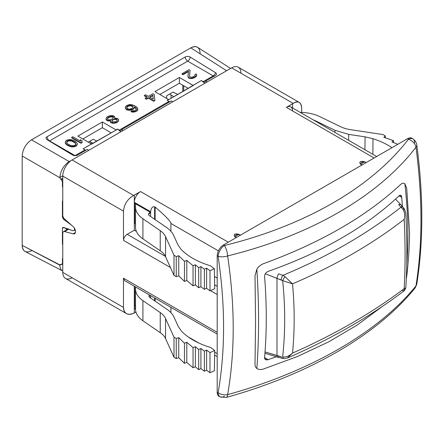 <?xml version="1.0" encoding="UTF-8"?>
<svg xmlns="http://www.w3.org/2000/svg" width="444" height="444" viewBox="0 0 444 444"><rect width="100%" height="100%" fill="white"/><g stroke="black" fill="none" stroke-linecap="round" stroke-linejoin="round"><path stroke-width="0.67" d="M412.643 138.761C411.377 137.546 409.69 137.518 407.581 138.667L223.399 245.005C219.636 247.613 217.56 251.199 217.188 255.766L217.188 392.285C217.244 394.688 218.115 396.137 219.797 396.625M414.618 142.84A8.797 5.067 125.2 0 0 413.153 139.05C415.234 140.593 416.45 142.602 416.805 145.077A8.797 4.068 172.4 0 1 415.967 147.18C422.627 197.708 422.627 243.95 415.967 285.908C378.482 332.279 310.295 371.645 227.628 394.644A8.797 2.892 74.3 0 1 226.368 397.408L220.302 396.919L219.242 396.431C217.91 395.759 217.221 394.377 217.188 392.285L218.104 392.712C225.386 351.026 225.386 305.555 218.104 256.293L217.188 255.766C217.56 251.199 219.636 247.613 223.399 245.005L224.32 245.532A8.797 3.08 76.1 0 1 227.628 255.916C310.295 235.631 378.482 196.265 415.967 147.18A8.797 6.438 -142.4 0 0 408.408 139.25L407.581 138.667L223.399 245.005L224.32 245.532C305.078 225.741 371.817 187.207 408.408 139.25L407.581 138.667C409.412 137.651 410.95 137.557 412.199 138.373L413.153 139.05A8.797 5.067 125.2 0 0 408.408 139.25C371.817 187.207 305.078 225.741 224.32 245.532A8.797 4.534 120 0 0 218.104 256.293L217.188 255.766L217.188 392.285L218.104 392.712A8.797 5.067 114.8 0 0 220.302 396.919A8.797 5.067 114.8 0 0 224.32 396.298M220.302 396.919A8.797 5.067 -65.2 0 1 218.104 392.712A8.797 5.844 10 0 0 227.628 394.644C235.054 352.247 235.054 306.005 227.628 255.916A8.797 4.163 171.5 0 1 218.104 256.293A8.797 4.534 -60 0 1 224.32 245.532A8.797 3.08 76.1 0 1 227.628 255.916A8.797 4.163 171.5 0 1 218.104 256.293C225.386 305.555 225.386 351.026 218.104 392.712A8.797 5.844 10 0 0 227.628 394.644A8.797 2.892 74.3 0 1 226.368 397.408C308.602 374.475 376.701 335.364 414.901 288.212A8.797 6.627 -140.8 0 0 415.967 285.908A8.797 5.933 9.1 0 0 416.777 284.01M416.772 284.043L414.901 288.212A8.797 6.627 -140.8 0 0 415.967 285.908A8.797 5.933 9.1 0 0 416.772 284.049C423.465 241.825 423.476 195.504 416.805 145.077A8.797 4.068 172.4 0 1 415.967 147.18A8.797 6.438 -142.4 0 0 408.408 139.25A8.797 5.067 -54.8 0 1 413.153 139.05M227.628 394.644C235.054 352.247 235.054 306.005 227.628 255.916C310.295 235.631 378.482 196.265 415.967 147.18C422.627 197.708 422.627 243.95 415.967 285.908C378.482 332.279 310.295 371.645 227.628 394.644M400.499 184.593C366.35 216.389 320.679 242.757 263.486 263.692C260.75 264.735 258.536 266.578 256.848 269.219L255.011 275.763L255.572 321.589L255.011 364.097C254.928 366.023 255.544 367.482 256.848 368.481C258.536 369.663 260.75 369.841 263.486 369.008L297.402 356.538L328.76 341.825L357.231 325.025L382.523 306.316L357.231 325.025L328.76 341.825L297.402 356.538L263.486 369.008C260.75 369.841 258.536 369.663 256.848 368.481A527.927 211.316 -108 0 0 256.848 269.219C258.536 266.578 260.75 264.735 263.486 263.692C320.679 242.757 366.35 216.389 400.499 184.593C402.125 183.117 403.568 182.845 404.834 183.783C403.568 182.845 402.125 183.117 400.499 184.593M406.299 278.721L406.698 276.518C408.386 262.304 409.34 247.691 409.568 232.678L406.698 188.189L404.834 183.783A527.927 375.702 44.3 0 1 406.737 264.574A527.927 375.702 -135.7 0 0 404.834 183.783L406.698 188.189L409.568 232.678C409.34 247.691 408.386 262.304 406.698 276.518L406.299 278.721M399.084 195.793C365.973 227.023 322.327 252.22 268.148 271.389C265.795 272.466 264.607 274.17 264.58 276.512C266.833 304.867 266.833 331.901 264.58 357.609C264.607 359.59 265.795 360.284 268.148 359.673L276.174 356.798L268.148 359.673L264.585 357.564L268.148 359.673L265.451 359.601L264.58 357.609C266.833 331.901 266.833 304.867 264.58 276.512C264.607 274.17 265.795 272.466 268.148 271.389C322.327 252.22 365.973 227.023 399.084 195.793C400.538 194.672 401.42 195.182 401.726 197.33L399.056 195.826L401.726 197.33L400.838 195.327L399.084 195.793M402.392 206.466L401.726 197.33L402.392 206.466M256.848 368.481C255.544 367.482 254.928 366.023 255.011 364.097L255.572 321.589L255.011 275.763L256.848 269.219A527.927 211.316 72 0 1 256.848 368.481M403.457 207.698A3.519 2.425 139.2 0 0 400.938 207.226L402.558 208.852C404.601 211.333 405.144 214.841 404.184 219.375C405.372 243.728 405.372 266.822 404.184 288.644C372.166 312.82 334.943 334.31 292.518 353.113C294.722 330.713 294.722 307.625 292.524 283.844L282.65 280.636L292.524 283.844L285.054 276.695L292.524 283.844C334.937 265.667 372.161 244.183 404.184 219.375C405.372 243.728 405.372 266.822 404.184 288.644C372.166 312.82 334.943 334.31 292.518 353.113C294.722 330.713 294.722 307.625 292.524 283.844C334.937 265.667 372.161 244.183 404.184 219.375C405.144 214.841 404.601 211.333 402.558 208.852L400.938 207.226C367.482 233.705 328.16 256.41 282.961 275.336L285.054 276.695A3.519 0.655 121.7 0 0 282.65 280.636A3.519 0.655 -58.3 0 1 285.054 276.695L282.961 275.336A3.519 1.26 109.7 0 0 281.163 279.92L276.989 278.427A3.519 1.26 -70.3 0 1 278.788 273.843L282.961 275.336A3.519 1.26 109.7 0 0 281.163 279.92L282.65 280.636C285.37 306.915 285.37 332.34 282.65 356.921A3.519 1.931 90.2 0 0 284.304 358.652A3.519 1.931 -89.8 0 1 282.65 356.921C285.37 332.34 285.37 306.915 282.65 280.636L265.312 273.743L276.989 278.427L276.989 355.611L265.04 351.937L281.163 356.715A3.519 1.465 104.8 0 0 281.923 358.325A3.519 1.465 104.8 0 0 281.934 358.33L281.934 358.33A3.519 1.465 104.8 0 1 281.163 356.715L276.989 355.611A3.519 1.465 -75.2 0 0 277.75 357.22A3.519 1.465 -75.2 0 1 276.989 355.611L276.989 278.427A3.519 1.26 -70.3 0 1 278.788 273.843L282.961 275.336C328.16 256.41 367.482 233.705 400.938 207.226L398.69 204.617A3.519 2.425 -40.8 0 1 401.204 205.095A3.519 2.425 -40.8 0 1 401.654 206.449M278.788 356.765A3.519 1.465 -75.2 0 1 277.75 357.22L284.304 358.652L287.712 357.897C332.195 338.445 371.112 315.995 404.456 290.543L404.184 288.644L405.827 287.845M403.907 209.052L404.706 210.167L403.907 209.052M292.518 353.113C289.022 356.144 285.731 357.409 282.65 356.921C285.731 357.409 289.022 356.144 292.518 353.113L287.401 358.025M404.456 290.543L405.833 287.951C407.204 264.557 407.198 239.732 405.822 213.481L404.612 209.302A3.519 1.765 148.7 0 0 402.558 208.852A3.519 1.765 -31.3 0 1 404.612 209.302A3.519 1.765 -31.3 0 1 404.706 210.167M400.938 207.226L398.69 204.617A3.519 2.425 -40.8 0 1 401.221 205.111L403.474 207.72A3.519 2.425 139.2 0 0 400.938 207.226M404.356 290.604L402.558 290.543M239.594 234.632L240.482 235.142L239.594 234.632A5.633 3.252 120 0 0 235.32 237.102A5.633 3.252 -60 0 1 239.594 234.632A3.025 1.743 180 0 0 238.295 234.188A3.025 1.743 180 0 1 239.594 234.632M236.202 237.612L235.32 237.102A3.025 1.743 180 0 1 234.554 236.352C233.45 234.282 234.698 233.561 238.295 234.188A5.439 3.141 120 0 0 234.554 236.352A5.439 3.141 -60 0 1 238.295 234.188C234.698 233.561 233.45 234.282 234.554 236.352A3.025 1.743 180 0 0 235.32 237.102L236.202 237.612M292.596 110.945A8.797 5.078 120 0 0 286.374 107.354L374.098 157.997L286.374 107.354L293.162 103.369L231.624 67.838L72.1 159.94L133.638 195.471L140.537 191.547L228.26 242.196L140.537 191.547A8.797 5.078 120 0 0 134.316 202.325L134.316 230.203L127.195 234.31C124.925 235.836 123.687 237.862 123.488 240.398L123.488 211.161L62.765 176.102A13.198 7.62 -60 0 1 72.1 159.94L231.624 67.838A13.198 7.62 -60 0 1 238.223 67.183L299.184 102.381M361.882 165.051L360.994 164.541A3.025 1.743 180 0 1 360.228 163.792C359.141 161.716 360.389 160.994 363.975 161.633A3.025 1.743 180 0 1 365.273 162.071L366.156 162.587L365.273 162.071A5.633 3.252 120 0 0 360.994 164.541A5.633 3.252 -60 0 1 365.273 162.071A3.025 1.743 180 0 0 363.975 161.633A5.439 3.141 120 0 0 360.228 163.792A5.439 3.141 -60 0 1 363.975 161.633C360.389 160.994 359.141 161.716 360.228 163.792A3.025 1.743 180 0 0 360.994 164.541L361.882 165.051M240.953 73.227A13.198 7.62 -60 0 0 231.624 67.838L293.162 103.369C298.324 100.466 301.165 102.109 301.681 108.286C301.643 105.361 300.81 103.391 299.189 102.386C297.513 101.482 295.504 101.809 293.162 103.369L292.596 103.757L292.596 107.97L292.596 103.757L286.374 107.354A8.797 5.078 -60 0 1 290.776 106.915L309.013 117.449M309.191 117.549L309.712 117.849L309.191 117.549M319.785 116.628A31.674 18.287 0 0 0 300.188 112.354A31.674 18.287 0 0 1 319.785 116.628L340.431 126.629A26.396 15.24 0 0 0 350.727 129.698L383.05 134.576L350.727 129.698A26.396 15.24 180 0 1 340.431 126.629L319.785 116.628M385.298 137.823L385.298 135.875L383.05 134.576L385.298 135.875L385.298 137.823M383.821 137.318L385.298 135.875L383.821 137.318L393.512 140.615L383.821 137.318M313.719 120.074A3.952 2.281 180 0 1 314.469 120.357L334.976 130.292L348.695 134.388L365.062 136.852L372.977 138.7A70.818 40.887 180 0 1 391.98 147.674A70.818 40.887 0 0 0 372.977 138.7L372.882 154.323L372.977 138.7L365.062 136.852L348.695 134.388L348.64 140.326L348.695 134.388L334.976 130.292L314.469 120.357A3.952 2.281 0 0 0 313.719 120.074L313.431 119.997L313.719 120.074M397.857 144.283L391.93 141.958L393.512 140.615L393.512 142.579L393.512 140.615L391.93 141.958L397.857 144.283M364.957 149.745L365.062 136.852L364.957 149.745M334.954 132.423L334.976 130.292L334.954 132.423M301.681 108.286L301.681 112.393L301.681 108.286M63.492 231.657A3.519 2.031 -120 0 1 64.608 231.557L68.681 229.209L64.608 231.557L73.11 233.833L75.408 232.506L73.11 233.833A4.595 2.653 -120 0 0 74.57 233.705A4.595 2.653 -120 0 0 75.408 230.569A4.595 2.653 -120 0 0 73.11 226.59L64.608 219.047A3.519 2.031 -120 0 1 62.765 215.207L62.765 176.102L62.765 215.207A3.519 2.031 -120 0 0 64.608 219.047L73.11 226.59A4.595 2.653 60 0 1 75.519 231.602A4.595 2.653 60 0 1 73.11 233.833L64.608 231.557A3.519 2.031 -120 0 0 62.765 233.267L62.765 272.372L62.765 233.267A3.519 2.031 -120 0 1 63.492 231.657L68.454 228.793M72.1 277.761A13.198 7.62 -60 0 1 62.765 272.372L123.488 307.431L123.488 278.194L217.188 332.29L123.488 278.194L124.675 280.663L123.488 278.194L123.488 307.431C123.532 310.362 124.525 312.421 126.457 313.608C128.455 314.696 130.852 314.591 133.638 313.292L135.936 312.027L133.638 313.292C127.484 315.617 124.104 313.664 123.488 307.431L62.765 272.372A13.198 7.62 -60 0 0 65.501 278.416L126.462 313.608M66.372 228.405L66.372 229.992L66.372 228.405M67.804 229.715L68.165 229.026M74.897 230.097L75.325 230.214L74.897 230.097M200.139 53.252C199.578 47.047 196.47 45.249 190.809 47.863L31.53 139.827C25.874 143.739 22.766 149.129 22.2 155.983L22.2 245.366C22.766 251.57 25.874 253.363 31.53 250.749M182.784 85.209L182.784 91.547L182.784 85.209M62.765 271.023C60.95 270.008 59.984 268.065 59.873 265.196L61.205 264.424L59.873 265.196L60.817 264.33L59.901 264.907L22.2 245.366L59.873 265.196C59.984 268.065 60.95 270.008 62.765 271.023L25.108 251.498C23.216 250.444 22.244 248.401 22.2 245.366L22.2 155.983L59.901 177.75L60.817 179.332L59.873 177.428C60.556 170.663 63.664 165.379 69.197 161.572L70.18 161.006L69.197 161.572L31.53 139.827L69.197 161.572C63.664 165.379 60.556 170.663 59.873 177.428L62.771 175.752L59.873 177.428L59.901 177.75L22.2 155.983C22.766 149.129 25.874 143.739 31.53 139.827L190.809 47.863L226.557 70.724L225.58 71.29L227.356 70.302L226.557 70.724L190.809 47.863C193.462 46.387 195.721 46.204 197.58 47.314L230.597 68.431M88.806 150.294L87.351 149.406L77.395 155.156A3.302 1.954 -178.7 0 1 72.749 155.1L47.092 139.688A3.508 2.076 -178.7 0 1 47.092 136.741L185.215 56.999A3.508 2.076 -178.7 0 1 190.176 57.076L215.54 72.661A3.302 1.954 -178.7 0 1 215.518 75.413L205.561 81.158L207.021 82.046L205.561 81.158L215.518 75.413A3.302 1.954 1.3 0 0 216.35 74.598A3.302 1.954 1.3 0 0 215.54 72.661L190.176 57.076A3.508 2.076 1.3 0 0 185.215 56.999L47.092 136.741A3.519 2.031 -120 0 0 49.578 140.903A3.519 2.031 -60 0 1 49.323 141.031A3.519 2.031 120 0 0 49.578 140.903L75.086 155.628A3.519 2.031 -120 0 0 75.203 155.694A3.519 2.031 60 0 1 75.086 155.628A3.519 2.031 -60 0 1 74.969 155.694A3.519 2.031 120 0 0 75.086 155.628L49.578 140.903L187.695 61.155L49.578 140.903A3.519 2.031 60 0 1 47.092 136.741A3.508 2.076 1.3 0 0 46.065 138.289A3.508 2.076 1.3 0 0 47.092 139.688L72.749 155.1A3.302 1.954 1.3 0 0 77.395 155.156L87.351 149.406L88.806 150.294M70.18 161.006L70.824 160.772L70.18 161.006M60.817 179.332L62.765 178.211L60.817 179.332L61.477 179.898L62.765 179.148L61.477 179.898L60.817 179.332M62.049 264.43L60.817 264.33L61.477 264.491L62.421 263.619L62.421 258.63L62.765 258.819L62.421 258.63L62.421 263.619L62.765 263.425L62.049 264.43L62.765 264.019M62.765 244.455L62.421 244.267L62.421 228.227L63.481 227.389L72.888 230.68C74.509 230.863 74.914 229.87 74.109 227.694C74.742 229.087 74.692 230.07 73.965 230.636L72.888 230.68L62.798 227.417L62.421 228.227L62.421 244.267L62.765 244.455M71.617 225.263L63.481 219.186L62.421 217.194L62.421 201.16L62.765 201.343L62.421 201.16L62.421 217.194L63.481 219.186L71.617 225.263M62.765 186.98L62.421 186.791L62.421 181.801L61.477 179.898L62.421 181.801L62.421 186.791L62.765 186.98M159.851 94.489L179.387 83.211L188.228 88.406L179.387 83.211L179.387 77.484L193.018 85.353L201.36 80.536L204.873 83.283L201.36 80.536L203.252 81.629L213.209 75.885L187.695 61.155A3.519 2.031 60 0 1 185.215 56.999A3.519 2.031 -120 0 0 187.695 61.155A3.519 2.031 120 0 0 190.176 57.076A3.519 2.031 -60 0 1 187.695 61.155L213.209 75.885A3.519 2.031 120 0 0 215.54 72.661A3.519 2.031 -60 0 1 213.209 75.885A3.519 2.031 -120 0 0 214.13 76.213A3.519 2.031 60 0 1 213.209 75.885L203.252 81.629A3.519 2.031 -120 0 0 205.011 81.807A3.519 2.031 -120 0 0 205.561 81.158A3.519 2.031 60 0 1 203.252 81.629L201.36 80.536L168.731 99.661L193.229 85.52L179.387 77.484L179.387 83.211L159.851 94.489M102.353 127.689L111.189 132.884L102.353 127.689L102.353 121.961L115.978 129.831L117.366 129.032L120.879 131.774L117.366 129.032L119.258 130.125L117.366 129.032L116.189 129.998L102.353 121.961L102.353 127.689L82.817 138.966L102.353 127.689M183.705 91.02L183.705 85.748L183.705 91.02M167.138 100.294L168.52 99.495L154.895 91.625L179.387 77.484L154.895 91.625L168.52 99.495L167.138 100.294L169.031 101.387L167.138 100.294M172.799 101.798L171.345 100.916L121.567 129.654L123.027 130.536L121.567 129.654A3.519 2.031 60 0 1 119.258 130.125L169.031 101.387L119.258 130.125A3.519 2.031 -120 0 0 121.018 130.297A3.519 2.031 -120 0 0 121.567 129.654L171.345 100.916L172.799 101.798M169.958 101.715A3.519 2.031 60 0 1 169.031 101.387A3.519 2.031 60 0 0 169.958 101.715M83.145 148.79L116.189 129.998L91.697 144.139L77.855 136.103L102.353 121.961L77.855 136.103L91.486 143.973L83.145 148.79L85.037 149.883L75.086 155.628L85.037 149.883L83.145 148.79M85.964 150.211A3.519 2.031 60 0 1 85.037 149.883A3.519 2.031 60 0 0 85.964 150.211M129.67 110.317L127.112 109.962L126.118 109.391L125.302 107.798L126.118 109.391L127.112 109.962L129.67 110.317L129.67 109.89L128.494 109.879L128.494 110.312L128.494 109.879L127.112 109.529L127.112 109.962L127.112 109.529L126.118 108.958L126.118 109.391L125.302 107.798L125.68 106.46L128.594 104.778L131.541 104.679L134.504 105.722L137.091 107.437L137.906 109.03L137.529 110.367L135.981 111.494L133.239 112.154L131.074 111.799L134.81 111.938L137.529 110.367L137.906 109.03L137.529 110.367L137.529 109.934L136.758 111.044L136.758 110.612L135.981 111.061L135.981 111.494L135.981 111.061L134.81 111.505L134.81 111.938L134.81 111.505L133.239 111.722L133.239 112.154L133.239 111.722L131.862 111.605L131.862 112.032L131.862 111.605L131.074 111.372L131.074 111.799L131.074 111.372L132.046 110.811L134.793 110.6L136.341 109.474L136.325 108.342L136.325 108.769L134.526 107.287L134.155 108.419L133.383 109.091L131.241 110.101L129.67 110.317L131.241 110.101L133.383 109.091L134.155 108.419L134.526 107.287L136.458 109.135L136.325 108.342L134.526 106.854L134.155 108.419L134.155 107.986L133.383 109.091L133.383 108.663L132.412 109.224L132.412 109.657L132.412 109.224L131.241 109.668L131.241 110.101L131.241 109.668L129.67 109.89L129.67 110.317M154.878 100.583L153.713 101.254L148.352 98.157L146.403 99.278L145.216 98.596L146.403 99.278L148.352 98.157L153.713 101.254L154.878 100.583L154.878 100.15L154.878 100.583M146.786 97.253L144.378 95.865L146.786 97.253M118.62 120.596L117.471 122.178L115.523 123.071L112.776 123.282L110.795 122.588L110.39 121.906L110.378 121.229L110.795 122.588L112.776 123.282L115.523 123.071L117.471 122.178L118.62 120.596M110.378 120.923L107.226 120.757L106.027 119.614L106.016 118.931L106.027 119.614L107.226 120.757L110.378 120.923M114.83 117.51L114.68 118.171L114.83 117.51M190.01 70.668L189.56 76.296L190.01 70.668M195.132 75.258L194.999 74.892L195.132 75.258M196.592 75.813L195.049 77.389L191.73 78.616L189.166 78.261L187.962 76.89L189.166 78.261L191.73 78.616L195.049 77.389L196.209 76.49L196.592 75.38L196.592 75.813M188.417 71.589L183.011 74.709L182.018 74.131L183.011 74.709L188.417 71.589M80.997 143.234L71.662 137.845L80.997 143.234L80.997 142.807L71.662 137.418L71.662 137.845L71.662 137.418L72.827 136.741L80.575 141.214L80.347 139.738L80.503 141.175L80.347 139.738L81.94 140.654L82.162 142.563L80.997 143.234L82.162 142.563L82.162 142.13L80.997 142.807L80.997 143.234M77.284 144.461L75.941 146.154L74.575 146.714L71.828 146.925L68.67 145.998L66.883 144.966L65.679 143.823L65.262 142.457L65.679 143.823L66.883 144.966L68.67 145.998L71.828 146.925L74.575 146.714L75.941 146.154L77.284 144.461M128.494 109.879L132.412 109.224L134.155 107.986L134.526 106.854L136.325 108.342L136.341 109.474L134.793 110.6L132.046 110.811L131.074 111.372L134.81 111.505L136.758 110.612L137.906 109.03L137.091 107.437L135.897 106.521L132.923 105.028L130.164 104.556L128.594 104.778L126.451 105.783L125.302 107.365L126.118 108.958L128.494 109.879M128.671 109.085L127.289 108.514L126.679 107.487L127.25 106.471L128.61 105.683L131.357 105.472L133.145 106.505L132.584 107.975L131.224 108.763L129.459 109.091L131.224 108.763L132.584 107.975L133.156 106.96L132.745 106.482L130.375 105.783L128.61 106.116L127.25 106.899L126.756 107.692L126.867 106.921L126.884 108.053L128.671 109.085M133.145 106.982L132.745 106.049L130.375 105.356L128.61 105.683L127.25 106.471L126.867 107.354L127.25 106.471L127.25 106.899L128.61 106.116L128.61 105.683L128.61 106.116L129.393 105.894L129.393 105.461L129.393 105.894L130.375 105.783L130.375 105.356L130.375 105.783L131.357 105.905L131.357 105.472L131.357 105.905L132.151 106.138L132.151 105.705L132.745 106.482L132.745 106.049L133.145 106.982M154.185 94.361L154.878 100.15L153.713 100.821L153.713 101.254L153.713 100.821L148.352 97.73L148.352 98.157L148.352 97.73L146.403 98.851L146.403 99.278L146.403 98.851L145.216 98.163L145.216 98.596L145.216 98.163L147.158 97.042L144.378 95.432L144.378 95.865L144.378 95.432L145.543 94.761L148.324 96.365L152.991 93.673L154.185 94.361L152.991 93.673L148.324 96.365L145.543 94.761L144.378 95.432L147.158 97.042L145.216 98.163L146.403 98.851L148.352 97.73L153.713 100.821L154.878 100.15L154.185 94.361M152.819 95.144L153.291 99.234L149.517 97.053L152.819 95.144L153.236 99.201L152.819 95.577L149.889 97.269L152.819 95.577L152.819 95.144L149.517 97.053L153.291 99.234L152.819 95.144M114.646 118.176L114.646 117.871L114.458 118.209L117.41 118.343L118.609 119.486L118.243 121.501L118.243 121.073L117.471 122.178L117.471 121.745L116.694 122.194L116.694 122.627L116.694 122.194L115.523 122.644L115.523 123.071L115.523 122.644L113.953 122.86L113.953 123.293L113.953 122.86L112.776 122.855L112.776 123.282L112.776 122.855L111.394 122.505L111.394 122.933L111.394 122.505L110.795 122.161L110.795 122.588L110.39 121.478L110.39 121.906L110.567 120.457L109.984 120.568L109.984 120.996L109.984 120.568L108.608 120.674L108.608 121.101L108.608 120.674L107.226 120.324L107.226 120.757L106.027 119.181L106.027 119.614L106.394 117.593L109.502 115.801L112.249 115.59L113.631 115.94L114.83 117.077L114.646 118.176M114.458 118.209L114.83 117.077L114.225 116.284L111.072 115.584L109.502 115.801L107.165 116.922L106.394 117.593L106.027 119.181L107.226 120.324L108.608 120.674L110.567 120.457L110.39 121.478L111.394 122.505L113.953 122.86L116.694 122.194L118.243 121.073L118.62 120.163L118.609 119.486L117.41 118.343L114.458 118.209M109.13 116.933L111.283 116.378L112.659 116.5L113.253 116.844L113.464 117.638L111.727 119.331L109.579 119.886L108.197 119.763L107.603 119.419L107.393 118.62L109.13 116.933L109.13 117.36L110.106 117.027L110.106 116.6L108.353 117.383L107.393 118.62L107.603 119.419L108.197 119.763L109.579 119.886L111.727 119.331L113.464 117.638L113.253 116.844L112.659 116.5L110.106 116.6L110.106 117.027L108.353 117.81L107.47 118.914L107.775 117.943L107.775 118.376L108.353 117.383L108.353 117.81L109.13 117.36L109.13 116.933M115.701 121.623L112.365 121.945L111.76 121.145L112.521 119.786L115.651 118.898L117.033 119.247L117.238 119.819L117.055 120.607L115.701 121.623L117.055 120.607L117.238 119.819L117.033 119.247L115.651 118.898L112.521 119.786L111.76 121.145L112.365 121.945L115.701 121.623M113.387 117.777L112.659 116.933L110.106 117.027L111.283 116.811L111.283 116.378L111.283 116.811L112.659 116.933L112.659 116.5L112.659 116.933L113.253 117.277L113.253 116.844L113.387 117.777M117.177 120.08L116.633 119.453L114.275 119.436L112.521 120.219L111.821 121.312L111.944 120.352L111.944 120.785L112.521 119.786L112.521 120.219L113.298 119.769L113.298 119.342L113.298 119.769L114.275 119.436L114.275 119.003L114.275 119.436L115.651 119.331L115.651 118.898L115.651 119.331L116.633 119.453L116.633 119.02L117.177 120.08M189.022 69.664L190.01 70.235L189.533 76.246L189.938 76.929L191.32 77.278L193.473 76.723L195.021 75.597L194.999 74.464L194.999 74.892L194.999 74.464L195.976 73.898L196.575 74.47L196.209 76.49L196.209 76.057L195.049 76.956L195.049 77.389L195.049 76.956L194.267 77.406L194.267 77.839L194.267 77.406L192.901 77.966L192.901 78.399L192.901 77.966L191.73 78.183L191.73 78.616L191.73 78.183L190.16 78.177L190.16 78.605L190.16 78.177L189.166 77.828L189.166 78.261L188.772 77.6L188.772 78.033L187.962 76.89L188.456 71.134L183.011 74.276L183.011 74.709L183.011 74.276L182.018 73.704L182.018 74.131L182.018 73.704L189.022 69.664L182.018 73.704L183.011 74.276L188.456 71.134L187.962 76.462L188.772 77.6L190.16 78.177L191.73 78.183L195.049 76.956L196.592 75.38L196.575 74.47L195.976 73.898L194.999 74.464L195.021 75.597L193.473 76.723L191.32 77.278L189.938 76.929L189.533 76.246L190.01 70.235L189.022 69.664M71.662 137.418L80.997 142.807L82.162 142.13L81.94 140.654L80.347 139.738L80.575 141.214L72.827 136.741L71.662 137.418M73.882 140.493L75.669 141.525L77.273 143.351L76.906 145.366L76.906 144.933L75.941 146.154L75.941 145.721L74.575 146.281L74.575 146.714L74.575 146.281L73.005 146.498L73.005 146.931L73.005 146.498L71.828 146.492L71.828 146.925L71.828 146.492L70.646 146.259L70.646 146.692L70.646 146.259L69.852 146.026L69.852 146.459L69.852 146.026L68.67 145.565L68.67 145.998L68.67 145.565L66.883 144.533L66.883 144.966L65.679 143.39L65.679 143.823L65.274 142.707L65.274 143.14L65.64 141.125L66.606 140.337L69.541 139.56L72.694 140.032L73.882 140.493L70.718 139.566L67.971 139.777L65.64 141.125L65.274 142.707L66.883 144.533L69.852 146.026L71.828 146.492L74.575 146.281L76.906 144.933L77.273 143.351L75.669 141.525L73.882 140.493M74.498 141.969L75.491 142.774L75.719 144.472L74.947 145.149L72.794 145.704L70.829 145.466L68.049 144.089L67.055 143.29L66.639 142.152L67.599 140.909L69.752 140.354L71.723 140.593L74.498 141.969L75.491 143.201L75.491 142.774L73.105 141.17L69.752 140.354L67.599 140.909L66.828 141.586L67.055 143.29L68.049 144.089L70.829 145.466L72.794 145.704L74.947 145.149L75.719 144.472L75.491 142.774L75.491 143.201L71.723 141.026L68.77 140.892L67.599 141.342L66.717 142.358L66.828 141.586L66.828 142.013L67.599 140.909L67.599 141.342L68.77 140.892L68.77 140.459L68.77 140.892L69.752 140.787L69.752 140.354L69.752 140.787L71.723 141.026L71.723 140.593L71.723 141.026L73.105 141.603L73.105 141.17L73.105 141.603L74.498 142.402L74.498 141.969M75.83 144.133L75.491 143.201L75.83 144.133M93.057 143.351L90.953 142.136L90.953 143.667L90.953 142.136L93.057 143.351M96.914 141.125L93.196 139.255L89.821 141.203L90.953 142.136L89.821 141.203L93.196 139.255L96.914 141.125M88.256 142.108L89.821 141.203L88.256 142.108M62.765 244.067L62.421 244.267L62.765 244.067M63.725 227.478L62.421 228.227L63.725 227.478M64.28 218.726L63.481 219.186L64.28 218.726M63.087 216.811L62.421 217.194L63.087 216.811M62.765 186.591L62.421 186.791L62.765 186.591M62.765 181.602L62.421 181.801L62.765 181.602M217.188 294.5L210.462 290.615L217.188 294.5M207.048 288.644L206.543 288.35L207.048 288.644M170.435 267.504L123.488 240.398L123.488 211.161L62.765 176.102A13.198 7.62 -60 0 1 72.1 159.94L133.638 195.471C127.484 199.101 124.104 204.334 123.488 211.161C124.104 204.334 127.484 199.101 133.638 195.471L134.316 195.144L134.316 230.203L136.386 231.396L134.316 230.203L127.195 234.31L165.384 256.36L127.195 234.31C124.925 235.836 123.687 237.862 123.488 240.398L170.435 267.504M135.503 309.318A8.797 5.078 -60 0 1 134.316 305.777L135.503 306.465L134.316 305.777L134.316 312.964L134.316 305.777A8.797 5.078 120 0 0 135.503 309.318M188.012 336.78L198.829 343.029L188.012 336.78M214.685 352.181L217.188 353.624L214.685 352.181M134.316 286.23L134.316 305.777L134.316 286.23M134.693 305.278L134.693 286.447L134.693 305.278A3.519 2.031 180 0 1 135.503 306.005A3.519 2.031 180 0 0 134.693 305.278M170.912 307.359L170.912 312.626L170.912 307.359M149.373 297.136L149.473 294.983L148.884 296.087L149.373 297.136A3.519 2.031 0 0 0 149.706 297.413A3.519 2.031 180 0 1 149.373 297.136M135.503 288.889A31.674 18.287 0 0 1 135.67 287.007A31.674 18.287 0 0 0 142.913 300.644L160.24 312.565A26.396 15.24 180 0 1 165.557 318.509L173.998 337.168L176.251 338.467L178.754 337.612L184.46 343.206L186.791 342.296L193.035 347.596L195.36 346.686L198.684 349.506L200.91 348.512L204.39 351.099L206.615 350.105L209.984 352.614L214.713 350.494L210.623 347.452A70.391 40.637 180 0 1 181.568 331.285L178.355 326.69L174.065 317.216C172.716 314.274 170.352 311.633 166.977 309.296L149.706 297.413L166.977 309.296C170.352 311.633 172.716 314.274 174.065 317.216L178.355 326.69L181.568 331.285A70.391 40.637 0 0 0 210.623 347.452L214.713 350.494L214.369 370.762L209.984 372.727L214.369 370.762L214.713 350.494L209.984 352.614L209.984 372.727L206.615 370.218L209.984 372.727L209.984 352.614L206.615 350.105L206.615 370.218L204.39 371.217L206.615 370.218L206.615 350.105L204.39 351.099L204.39 371.217L200.91 368.625L204.39 371.217L204.39 351.099L200.91 348.512L200.91 368.625L198.684 369.624L200.91 368.625L200.91 348.512L198.684 349.506L198.684 369.624L195.36 366.8L198.684 369.624L198.684 349.506L195.36 346.686L195.36 366.8L193.035 367.715L195.36 366.8L195.36 346.686L193.035 347.596L193.035 367.715L186.791 362.409L193.035 367.715L193.035 347.596L186.791 342.296L186.791 362.409L184.46 363.325L186.791 362.409L186.791 342.296L184.46 343.206L184.46 363.325L178.754 357.731L176.251 358.58L173.998 357.281L173.998 337.168L165.557 318.509A26.396 15.24 0 0 0 160.24 312.565L142.913 300.644L142.913 320.757A31.674 18.287 180 0 1 135.503 309.002L135.503 288.889A31.674 18.287 0 0 0 142.913 300.644L142.913 320.757L160.24 332.678L160.24 312.565L160.24 332.678A26.396 15.24 180 0 1 165.557 338.622L165.557 318.509L165.557 338.622L173.998 357.281L173.998 337.168L176.251 338.467L176.251 358.58L176.251 338.467L178.754 337.612L178.754 357.731L184.46 363.325L184.46 343.206L178.754 337.612L178.754 357.731L176.251 358.58L173.998 357.281L165.557 338.622A26.396 15.24 180 0 0 160.24 332.678L142.913 320.757A31.674 18.287 0 0 1 135.703 306.943M150.616 295.637L150.616 298.035L150.616 295.637M154.617 300.793L154.617 297.952L154.617 300.793M155.139 301.149L155.139 298.251L155.139 301.149M217.188 286.269L214.646 284.798L217.188 286.269M214.502 276.495L217.188 278.049L214.502 276.495M134.693 223.376L134.693 203.263L150.616 212.454L150.616 211.738L134.316 202.325A8.797 5.078 -60 0 1 140.537 191.547L134.316 195.144L134.316 202.325L150.616 211.738L150.616 212.454L134.693 203.263L134.693 223.376A3.519 2.031 180 0 1 135.503 224.103A3.519 2.031 180 0 0 134.693 223.376M218.376 250.86L170.912 223.454L170.912 231.269L170.912 223.454C170.674 221.295 165.412 215.84 155.139 207.093L154.617 206.793C152.514 206.343 151.182 207.992 150.616 211.738C151.182 207.992 152.514 206.343 154.617 206.793L154.617 219.275L154.617 206.793L155.139 207.093C165.412 215.84 170.674 221.295 170.912 223.454L218.376 250.86M135.503 206.987A31.674 18.287 0 0 1 135.703 204.928A3.519 2.031 0 0 0 135.725 204.701A3.519 2.031 0 0 0 134.693 203.263A3.519 2.031 180 0 1 135.703 204.928A31.674 18.287 0 0 0 142.913 218.742L160.24 230.664A26.396 15.24 180 0 1 165.557 236.608L173.998 255.267L176.251 256.565L178.754 255.716L184.46 261.305L186.791 260.395L193.035 265.701L195.36 264.785L198.684 267.61L200.91 266.611L204.39 269.197L206.615 268.204L209.984 270.712L214.369 268.742L210.339 265.745A70.818 40.887 180 0 1 181.146 249.45L177.95 244.883L173.676 235.437C172.322 232.49 169.958 229.853 166.583 227.511L149.378 215.673A3.952 2.281 180 0 1 148.884 215.24C148.085 214.025 148.662 213.098 150.616 212.454L150.616 216.522L150.616 212.454L148.501 214.341L148.884 215.24A3.952 2.281 0 0 0 149.378 215.673L166.583 227.511C169.958 229.853 172.322 232.49 173.676 235.437L177.95 244.883L181.146 249.45A70.818 40.887 0 0 0 210.339 265.745L214.369 268.742L214.713 288.711L209.984 290.826L206.615 288.317L204.39 289.316L200.91 286.73L198.684 287.723L195.36 284.898L193.035 285.814L186.791 280.508L184.46 281.424L178.754 275.829L176.251 276.684L173.998 275.385L173.998 255.267L165.557 236.608A26.396 15.24 0 0 0 160.24 230.664L142.913 218.742L142.913 238.855A31.674 18.287 180 0 1 135.503 227.1L135.503 206.987A31.674 18.287 0 0 0 142.913 218.742L142.913 238.855L160.24 250.777L160.24 230.664L160.24 250.777A26.396 15.24 180 0 1 165.557 256.721L165.557 236.608L165.557 256.721L173.998 275.385L173.998 255.267L176.251 256.565L176.251 276.684L176.251 256.565L178.754 255.716L178.754 275.829L178.754 255.716L184.46 261.305L184.46 281.424L184.46 261.305L186.791 260.395L186.791 280.508L186.791 260.395L193.035 265.701L193.035 285.814L193.035 265.701L195.36 264.785L195.36 284.898L195.36 264.785L198.684 267.61L198.684 287.723L198.684 267.61L200.91 266.611L200.91 286.73L200.91 266.611L204.39 269.197L204.39 289.316L204.39 269.197L206.615 268.204L206.615 288.317L206.615 268.204L209.984 270.712L209.984 290.826L209.984 270.712L214.369 268.742L214.713 288.711L209.984 290.826L206.615 288.317L204.39 289.316L200.91 286.73L198.684 287.723L195.36 284.898L193.035 285.814L186.791 280.508L184.46 281.424L178.754 275.829L176.251 276.684L173.998 275.385L165.557 256.721A26.396 15.24 180 0 0 160.24 250.777L142.913 238.855A31.674 18.287 0 0 1 135.703 225.041M155.139 219.636L155.139 207.093L155.139 219.636M171.029 95.044L169.741 93.984L173.049 92.075L177.733 94.461L173.049 92.075L169.741 93.984L171.029 95.044L171.029 98.335L171.029 95.044L173.876 96.692L171.029 95.044M166.667 98.424L166.667 95.76L169.741 93.984L166.667 95.76L166.667 98.424M264.94 353.252L277.755 357.226M395.504 199.128L401.221 205.111M404.612 209.302L403.474 207.72M310.034 118.037L376.679 156.51M75.236 229.903L73.965 230.636M124.681 280.663L217.188 334.077M214.635 355.128L217.188 356.599"/></g></svg>
